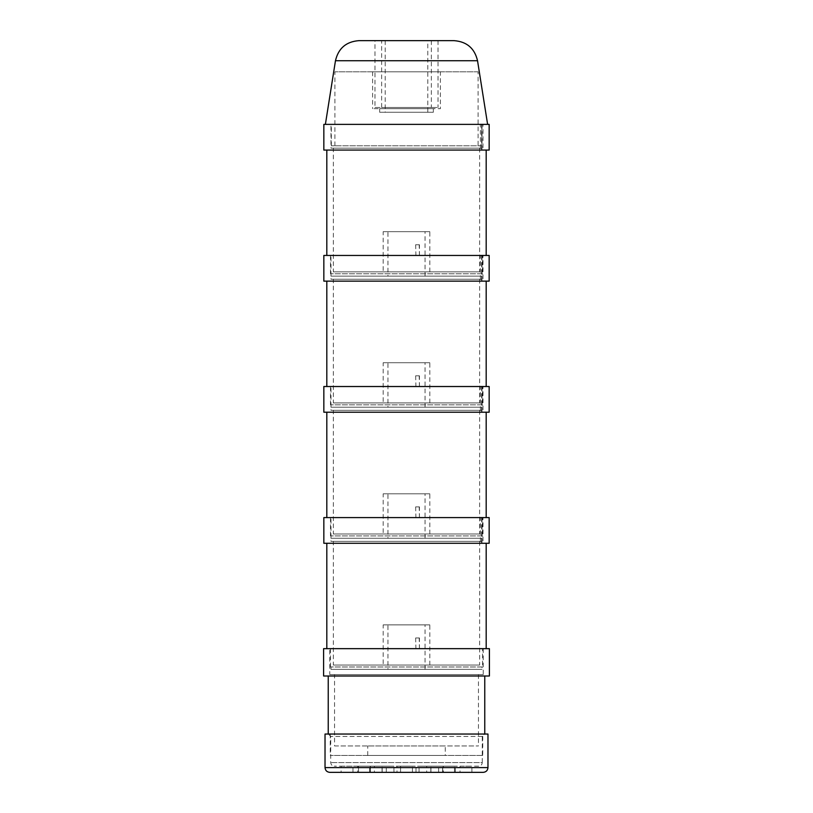 <?xml version="1.0" encoding="UTF-8"?>
<svg xmlns="http://www.w3.org/2000/svg" width="813" height="813" viewBox="0 0 813 813"><rect width="100%" height="100%" fill="white"/><g stroke="black" fill="none" stroke-linecap="round" stroke-linejoin="round"><path stroke-width="0.61" stroke-dasharray="4.07 3.05" d="M396.988 766.161L416.012 766.161L396.988 766.161L396.988 772.35L416.012 772.35L396.988 772.35M442.607 766.161L454.497 766.161L442.607 766.161L454.497 766.161L442.607 766.161L442.607 772.35L454.497 772.35L442.607 772.35L442.607 766.161M430.829 766.161L442.719 766.161L430.829 766.161L442.719 766.161L430.829 766.161L430.829 772.35L442.719 772.35L430.829 772.35L430.829 766.161M419.051 766.161L430.951 766.161L419.051 766.161L430.951 766.161L419.051 766.161L419.051 772.35L430.951 772.35L419.051 772.35L419.051 766.161M460.026 766.161L471.916 766.161L460.026 766.161L460.026 772.35L471.916 772.35L460.026 772.35M443.37 766.161L455.26 766.161L443.37 766.161L443.37 772.35L455.26 772.35L443.37 772.35M426.723 766.161L438.614 766.161L426.723 766.161L426.723 772.35L438.614 772.35L426.723 772.35M442.607 772.35L454.497 772.35L442.607 772.35M430.829 772.35L442.719 772.35L430.829 772.35M419.051 772.35L430.951 772.35L419.051 772.35M400.555 766.161L412.445 766.161L400.555 766.161L412.445 766.161L400.555 766.161L412.445 766.161L400.555 766.161L412.445 766.161L400.555 766.161L412.445 766.161L400.555 766.161L412.445 766.161L400.555 766.161L400.555 772.35L412.445 772.35L400.555 772.35L400.555 766.161L400.555 772.35L412.445 772.35L400.555 772.35L412.445 772.35L400.555 772.35L400.555 766.161L400.555 772.35L412.445 772.35L400.555 772.35L412.445 772.35L400.555 772.35L400.555 766.161M382.049 766.161L393.949 766.161L382.049 766.161L393.949 766.161L382.049 766.161L382.049 772.35L393.949 772.35L382.049 772.35L382.049 766.161M382.171 772.35L382.171 766.161L382.171 772.35L370.281 772.35L382.171 772.35L370.281 772.35L370.281 766.161L382.171 766.161L370.281 766.161L382.171 766.161L370.281 766.161L370.281 772.35L358.503 772.35L358.503 766.161L370.393 766.161L358.503 766.161L370.393 766.161L358.503 766.161L358.503 772.35L370.393 772.35L358.503 772.35L370.393 772.35L370.393 766.161L370.393 772.35M341.084 766.161L352.974 766.161L341.084 766.161L341.084 772.35L352.974 772.35L341.084 772.35M357.74 766.161L369.63 766.161L357.74 766.161L357.74 772.35L369.63 772.35L357.74 772.35M374.387 766.161L386.277 766.161L374.387 766.161L374.387 772.35L386.277 772.35L374.387 772.35M382.049 772.35L393.949 772.35L382.049 772.35M400.555 772.35L412.445 772.35L400.555 772.35M483.217 772.35L329.783 772.35M325.027 734.048L487.973 734.048M478.694 766.161L334.306 766.161L478.694 766.161C480.859 765.958 482.048 764.769 482.261 762.594L330.739 762.594L482.261 762.594L482.261 736.436L484.639 734.048L328.361 734.048L484.639 734.048M445.27 745.948L367.73 745.948L445.27 745.948L445.27 755.46L367.73 755.46L445.27 755.46M334.539 745.948L478.461 745.948L334.539 745.948L334.539 674.587L478.461 674.587L334.539 674.587M329.783 674.587L483.217 674.587L329.783 674.587L329.783 648.652L483.217 648.652L329.783 648.652M482.739 755.46L330.261 755.46L482.739 755.46L482.739 734.048L330.261 734.048L482.739 734.048M484.761 734.048L328.239 734.048L484.761 734.048M484.761 676.01L328.239 676.01L484.761 676.01M489.396 676.01L323.604 676.01M489.396 648.652L323.604 648.652M433.339 112.255L379.661 112.255L433.339 112.255L433.339 108.678L379.661 108.678L433.339 108.678M427.79 112.255L385.21 112.255L427.79 112.255L427.79 40.65L385.21 40.65L427.79 40.65M478.105 71.808L334.895 71.808L478.105 71.808L478.105 145.791L334.895 145.791L478.105 145.791M440.402 71.808L372.598 71.808L440.402 71.808L440.402 108.678L372.598 108.678L440.402 108.678M374.986 107.489L438.014 107.489L374.986 107.489L374.986 40.65L438.014 40.65L374.986 40.65M381.643 107.489L431.357 107.489L381.643 107.489L381.643 40.65L431.357 40.65L381.643 40.65M358.96 40.65L454.04 40.65M487.617 124.379L325.383 124.379L487.617 124.379M481.672 124.379L331.328 124.379L481.672 124.379L481.672 145.791L331.328 145.791L481.672 145.791M481.591 124.379L480.402 124.379L480.402 150.07L481.591 150.07L481.591 124.379L483.013 124.379L481.926 124.379L481.926 150.07L483.013 150.07L483.013 124.379M481.591 150.07L483.013 150.07M480.402 150.07L323.838 150.07M489.162 150.07L481.926 150.07M480.402 124.379L323.838 124.379M489.162 124.379L481.926 124.379M415.91 244.743L419.437 244.743L415.656 244.743L415.91 255.455L419.437 255.455L419.437 244.743M419.437 255.455L419.193 244.743M415.656 244.743L415.91 255.455M482.028 273.768L330.972 273.768L482.028 273.768L482.028 276.146L330.972 276.146L482.028 276.146M482.505 273.768L330.495 273.768L482.505 273.768L482.505 255.455L330.495 255.455L482.505 255.455M387.943 276.146L425.057 276.146L387.943 276.146L387.943 231.664L425.057 231.664L387.943 231.664M383.187 231.664L429.813 231.664L383.187 231.664L383.187 271.867L429.813 271.867L383.187 271.867M333.35 271.867L479.65 271.867L333.35 271.867L333.35 148.169L479.65 148.169L333.35 148.169M330.972 148.169L482.028 148.169L330.972 148.169L330.972 124.379L482.028 124.379L330.972 124.379M415.656 255.455L419.193 255.455M415.656 150.07L326.816 150.07L415.656 150.07M481.591 255.455L480.402 255.455L480.402 281.135L481.591 281.135L481.591 255.455L483.013 255.455L481.926 255.455L481.926 281.135L483.013 281.135L483.013 255.455M481.591 281.135L483.013 281.135M480.402 281.135L323.838 281.135M489.162 281.135L481.926 281.135M480.402 255.455L323.838 255.455M489.162 255.455L481.926 255.455M415.91 375.809L419.437 375.809L415.656 375.809L415.91 386.521L419.437 386.521L419.437 375.809M419.437 386.521L419.193 375.809M415.656 375.809L415.91 386.521M482.028 404.833L330.972 404.833L482.028 404.833L482.028 407.211L330.972 407.211L482.028 407.211M482.505 404.833L330.495 404.833L482.505 404.833L482.505 386.521L330.495 386.521L482.505 386.521M387.943 407.211L425.057 407.211L387.943 407.211L387.943 362.73L425.057 362.73L387.943 362.73M383.187 362.73L429.813 362.73L383.187 362.73L383.187 402.933L429.813 402.933L383.187 402.933M333.35 402.933L479.65 402.933L333.35 402.933L333.35 279.235L479.65 279.235L333.35 279.235M330.972 279.235L482.028 279.235L330.972 279.235L330.972 255.455L482.028 255.455L330.972 255.455M415.656 386.521L419.193 386.521M415.656 281.135L326.816 281.135L415.656 281.135M481.591 386.521L480.402 386.521L480.402 412.211L481.591 412.211L481.591 386.521L483.013 386.521L481.926 386.521L481.926 412.211L483.013 412.211L483.013 386.521M481.591 412.211L483.013 412.211M480.402 412.211L323.838 412.211M489.162 412.211L481.926 412.211M480.402 386.521L323.838 386.521M489.162 386.521L481.926 386.521M415.91 506.885L419.437 506.885L415.656 506.885L415.91 517.586L419.437 517.586L419.437 506.885M419.437 517.586L419.193 506.885M415.656 506.885L415.91 517.586M482.028 535.899L330.972 535.899L482.028 535.899L482.028 538.277L330.972 538.277L482.028 538.277M482.505 535.899L330.495 535.899L482.505 535.899L482.505 517.586L330.495 517.586L482.505 517.586M387.943 538.277L425.057 538.277L387.943 538.277L387.943 493.796L425.057 493.796L387.943 493.796M383.187 493.796L429.813 493.796L383.187 493.796L383.187 533.999L429.813 533.999L383.187 533.999M333.35 533.999L479.65 533.999L333.35 533.999L333.35 410.311L479.65 410.311L333.35 410.311M330.972 410.311L482.028 410.311L330.972 410.311L330.972 386.521L482.028 386.521L330.972 386.521M415.656 517.586L419.193 517.586M415.656 412.211L326.816 412.211L415.656 412.211M481.591 517.586L480.402 517.586L480.402 543.277L481.591 543.277L481.591 517.586L483.013 517.586L481.926 517.586L481.926 543.277L483.013 543.277L483.013 517.586M481.591 543.277L483.013 543.277M480.402 543.277L323.838 543.277M489.162 543.277L481.926 543.277M480.402 517.586L323.838 517.586M489.162 517.586L481.926 517.586M415.91 637.951L419.437 637.951L415.656 637.951L415.91 648.652L419.437 648.652L419.437 637.951M419.437 648.652L419.193 637.951M415.656 637.951L415.91 648.652M482.028 666.975L330.972 666.975L482.028 666.975L482.028 669.353L330.972 669.353L482.028 669.353M482.505 666.975L330.495 666.975L482.505 666.975L482.505 648.652L330.495 648.652L482.505 648.652M387.943 669.353L425.057 669.353L387.943 669.353L387.943 624.872L425.057 624.872L387.943 624.872M383.187 624.872L429.813 624.872L383.187 624.872L383.187 665.064L429.813 665.064L383.187 665.064M333.35 665.064L479.65 665.064L333.35 665.064L333.35 541.377L479.65 541.377L333.35 541.377M330.972 541.377L482.028 541.377L330.972 541.377L330.972 517.586L482.028 517.586L330.972 517.586M415.656 648.652L419.193 648.652M415.656 543.277L326.816 543.277L415.656 543.277M325.027 767.594L487.973 767.594M482.261 736.436L330.739 736.436L482.261 736.436M477.536 60.721L335.464 60.721M416.012 772.35L416.012 766.161M454.497 772.35L454.497 766.161L454.497 772.35M442.719 772.35L442.719 766.161L442.719 772.35M430.951 772.35L430.951 766.161L430.951 772.35M471.916 772.35L471.916 766.161M455.26 772.35L455.26 766.161M438.614 772.35L438.614 766.161M412.445 772.35L412.445 766.161L412.445 772.35M393.949 772.35L393.949 766.161L393.949 772.35M352.974 772.35L352.974 766.161M369.63 772.35L369.63 766.161M386.277 772.35L386.277 766.161M328.361 734.048L330.739 736.436L330.739 762.594C330.952 764.769 332.141 765.958 334.306 766.161M367.73 755.46L367.73 745.948M478.461 674.587L478.461 745.948M483.217 648.652L483.217 674.587M330.261 734.048L330.261 755.46M379.661 108.678L379.661 112.255M372.598 71.808L372.598 108.678M334.895 145.791L334.895 71.808M438.014 40.65L438.014 107.489M331.328 145.791L331.328 124.379M431.357 40.65L431.357 107.489M385.21 40.65L385.21 112.255M330.972 276.146L330.972 273.768M425.057 276.146L425.057 231.664M429.813 271.867L429.813 231.664M479.65 148.169L479.65 271.867M482.028 124.379L482.028 148.169M330.495 273.768L330.495 255.455M330.972 407.211L330.972 404.833M425.057 407.211L425.057 362.73M429.813 402.933L429.813 362.73M479.65 279.235L479.65 402.933M482.028 255.455L482.028 279.235M330.495 404.833L330.495 386.521M330.972 538.277L330.972 535.899M425.057 538.277L425.057 493.796M429.813 533.999L429.813 493.796M479.65 410.311L479.65 533.999M482.028 386.521L482.028 410.311M330.495 535.899L330.495 517.586M330.972 669.353L330.972 666.975M425.057 669.353L425.057 624.872M429.813 665.064L429.813 624.872M479.65 541.377L479.65 665.064M482.028 517.586L482.028 541.377M330.495 666.975L330.495 648.652"/><path stroke-width="1.22" d="M370.393 772.35L382.171 772.35M487.973 767.594C487.688 770.48 486.103 772.065 483.217 772.35L329.783 772.35C326.897 772.065 325.312 770.48 325.027 767.594L325.027 734.048L487.973 734.048L487.973 767.594L325.027 767.594M484.761 676.01L484.761 734.048M323.604 676.01L489.396 676.01L489.396 648.652L323.604 648.652L323.604 676.01M454.04 40.65L358.96 40.65C346.226 41.595 338.391 48.282 335.464 60.721L477.536 60.721C474.609 48.282 466.774 41.595 454.04 40.65M477.536 60.721L487.617 124.379M323.838 150.07L489.162 150.07L489.162 124.379L323.838 124.379L323.838 150.07M323.838 281.135L489.162 281.135L489.162 255.455L323.838 255.455L323.838 281.135M323.838 412.211L489.162 412.211L489.162 386.521L323.838 386.521L323.838 412.211M323.838 543.277L489.162 543.277L489.162 517.586L323.838 517.586L323.838 543.277M328.239 676.01L328.239 734.048M335.464 60.721L325.383 124.379M486.184 255.455L486.184 150.07M326.816 255.455L326.816 150.07M486.184 386.521L486.184 281.135M326.816 386.521L326.816 281.135M486.184 517.586L486.184 412.211M326.816 517.586L326.816 412.211M486.184 648.652L486.184 543.277M326.816 648.652L326.816 543.277"/></g></svg>
